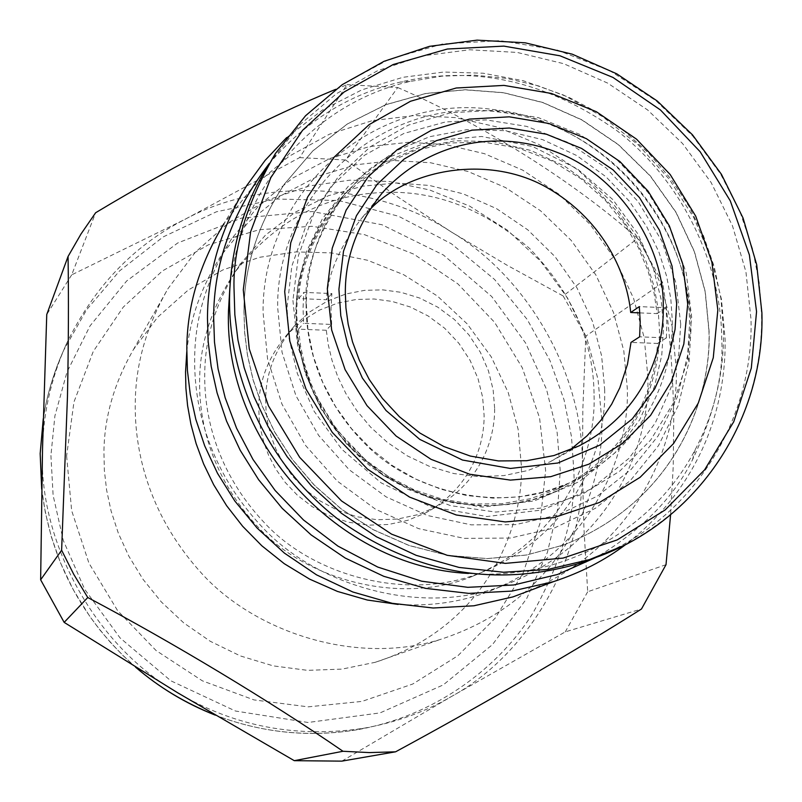 <?xml version="1.0" encoding="UTF-8"?>
<svg xmlns="http://www.w3.org/2000/svg" width="802" height="802" viewBox="0 0 802 802"><rect width="100%" height="100%" fill="white"/><g stroke="black" fill="none" stroke-linecap="round" stroke-linejoin="round"><path stroke-width="0.6" stroke-dasharray="4.01 3.01" d="M331.657 324.429L330.995 308.95L331.868 293.562L303.838 292.369L303.056 307.798L303.577 323.296L331.657 324.429L326.284 330.264L328.299 344.81L332.008 360.359L337.762 376.719L345.913 393.612L356.79 410.604L370.624 427.125L387.496 442.473L407.266 455.837L429.561 466.423L453.701 473.531L478.824 476.649L503.917 475.586L527.977 470.483L550.152 461.772L570.072 449.932M326.284 330.264L298.504 329.161L303.577 323.296M298.504 329.161L300.55 346.013L304.509 364.058L310.785 383.115L319.797 402.855L331.928 422.824L347.477 442.373L366.574 460.719L389.11 476.939L414.714 490.082L442.654 499.305L471.957 503.967L501.481 503.766L530.042 498.774L556.588 489.441C630.873 454.945 655.284 386.353 657.5 343.457L631.004 342.394M639.866 312.89L657.159 313.612L654.091 293.141L648.076 271.026L638.402 247.668L624.357 223.758L605.37 200.38L581.209 178.916L552.157 161.022L519.145 148.31L483.726 142.104L447.917 143.037L413.812 150.956L383.186 164.931L357.241 183.498L336.499 205.001C312.509 238.264 299.938 269.452 298.775 298.575L326.504 299.737C327.807 274.083 339.537 246.916 361.702 218.234L369.692 209.753M296.459 313.762C294.354 281.101 307.216 244.62 335.066 204.32L357.281 181.432L385.341 161.944L418.564 147.829L455.426 140.741L493.701 141.643L530.894 150.475L564.718 166.204L593.58 187.097L616.708 211.157L634.091 236.54L646.232 261.793L653.921 285.903L658.041 308.269L659.404 328.599C660.918 372.469 640.998 451.346 556.889 490.994C492.177 521.49 402.925 501.28 355.567 452.889C307.657 404.99 296.149 350.574 296.459 313.762M657.5 343.457L666.412 337.893L639.635 336.82M666.412 337.893L666.843 322.825L666.041 307.737L639.314 306.605M298.775 298.575L303.838 292.369M331.868 293.562L326.504 299.737M666.041 307.737L657.159 313.612M680.697 324.008L675.976 283.116L661.961 241.282L638.262 201.733L606.011 167.849L567.726 142.305L526.724 126.395L486.233 119.909L445.531 121.944L403.857 133.463L364.549 155.227L331.136 186.395L306.444 224.51L291.828 266.134L286.996 307.747L289.091 338.644L297.352 373.582L314.163 411.346L341.742 449.23L381.15 482.874L431.025 506.874L486.964 516.528L542.443 509.952L591.104 489.009L629.029 458.283L655.274 422.985L671.124 387.306L678.823 353.893L680.697 324.008M269.231 163.498L300.199 124.37L336.399 93.714L377.692 70.656L422.614 55.879L469.641 49.764L517.18 52.431L563.676 63.689L607.655 83.107L647.695 110.014L682.552 143.518L711.123 182.525L732.487 225.813L745.95 271.988L751.033 319.587C753.7 420.96 692.056 518.884 597.45 556.829M689.53 324.369C689.84 220.219 603.044 123.067 499.666 112.16C386.905 95.438 276.429 189.252 277.652 307.367L282.033 352.258L295.908 395.667L318.625 435.426L349.171 469.711L385.962 496.789L427.376 515.475L471.235 524.869L515.626 524.628L558.312 514.854L597.46 496.077L631.244 469.29L658.231 435.787L677.299 397.11L687.655 355.106L689.53 324.369M690.973 329.893L689.028 361.812L678.281 405.441L658.492 445.611L630.472 480.448L595.385 508.308L554.713 527.856L510.353 538.062L464.218 538.363L418.624 528.638L375.577 509.25L337.331 481.13L305.582 445.491L281.983 404.178L267.587 359.065L263.066 312.399C261.913 189.623 376.84 92.26 493.912 109.643C601.249 120.992 691.274 221.773 690.973 329.893M708.918 330.625C711.635 388.609 682.582 498.313 563.445 545.069L526.403 555.044L487.205 558.613L447.496 555.365L408.98 545.49L373.221 529.711L341.411 509.18L314.294 485.23L292.139 459.225L274.835 432.388L261.993 405.692L253.081 379.877L247.497 355.426L244.63 332.63L243.948 311.617C243.958 267.627 257.392 225.182 284.269 184.29L312.84 150.916L347.356 123.999L385.772 104.761L425.782 93.533L465.26 89.844L503.506 92.771L542.814 102.586L581.771 119.899L618.272 144.651L650.221 175.989L675.916 212.329L694.301 251.617L705.138 291.697L708.918 330.625M243.998 311.537L244.69 332.549L247.547 355.356L253.141 379.807L262.053 405.632L274.896 432.328L292.199 459.175L314.364 485.18L341.482 509.13L373.291 529.671L409.06 545.45L447.576 555.325L487.295 558.573L526.503 555.004L563.545 545.019C682.702 498.263 711.755 388.549 709.038 330.554L705.259 291.617L694.422 251.537L676.026 212.239L650.342 175.889L618.382 144.55L581.881 119.799L542.914 102.486L503.596 92.671L465.35 89.734L425.862 93.423L385.842 104.651L347.436 123.889L312.91 150.816L284.329 184.189C257.452 225.091 244.008 267.537 243.998 311.537M468.408 573.45C562.332 580.979 653.219 530.022 695.113 449.842C714.542 412.91 724.016 373.341 723.534 331.146L720.948 298.665L714.201 266.625L703.434 235.638L688.858 206.184L670.673 178.706L649.219 153.703L624.858 131.588L597.941 112.681L568.929 97.353L538.332 85.864L506.583 78.395L474.253 75.137L441.922 76.14L410.043 81.443C315.397 102.686 239.648 187.187 229.853 287.738M268.921 163.989C305.171 121.453 348.93 94.155 400.198 82.105C474.684 64.852 547.064 81.142 617.319 130.977C684.327 182.505 721.529 267.236 721.65 338.073C723.995 373.271 714.271 413.852 692.487 459.827C673.8 497.43 641.991 529.811 597.059 556.969M286.685 137.563L322.404 110.054L361.832 89.864L402.955 77.303L443.857 72.04L483.215 73.233L523.255 80.711L563.686 95.127L602.723 116.721L638.492 145.102L669.279 179.237L693.74 217.553L711.163 258.204L721.449 299.316L725.098 339.236C726.121 393.972 708.788 480.087 626.051 544.277M246.725 185.583L224.019 223.547L253.111 186.615L289.021 156.31L329.582 134.135L372.268 120.661L414.694 115.488L455.566 117.613L497.44 127.077L539.144 144.611L578.382 170.255L612.838 203.147L640.587 241.592L660.447 283.377L672.126 326.103L676.136 367.647C679.384 429.762 645.69 550.874 512.929 596.909M647.795 375.887C650.482 432.92 620.367 542.413 500.749 586.613C418.042 616.387 314.695 584.798 261.171 525.972C206.896 467.466 194.104 403.286 194.675 358.915C194.806 317.722 207.116 277.692 231.618 238.806L259.046 205.392L292.519 178.164L330.043 158.425L369.341 146.606L408.248 142.305L445.822 144.611L484.388 153.673L522.703 170.144L558.653 193.994L590.162 224.44L615.485 259.918L633.58 298.384L644.186 337.682L647.795 375.887M186.796 351.527C190.154 317.933 201.753 285.702 221.603 254.815L248.349 222.214L280.991 195.638L317.572 176.34L355.887 164.771L393.842 160.53L430.473 162.736L468.087 171.518L505.44 187.528L540.498 210.746L571.194 240.399L595.866 274.966L613.48 312.459L623.796 350.775L627.264 388.018C629.831 443.616 600.297 550.352 483.636 593.45C456.538 602.723 428.027 606.382 398.113 604.427M604.658 389.201C606.643 438.864 581.43 532.087 480.177 572.969C407.546 601.811 314.003 575.906 265.272 523.696C215.878 471.837 204.229 414.223 204.731 374.644C204.811 336.259 216.811 299.226 240.74 263.537L265.542 235.076L295.347 212.139L328.399 195.738L362.745 186.154L396.589 182.986L429.411 185.462L463.175 193.843L496.568 208.66L527.806 229.853L555.084 256.7L576.949 287.828L592.528 321.492L601.62 355.827L604.658 389.201M594.061 395.627C595.986 444.619 571.044 536.558 471.155 576.889C399.506 605.35 307.286 579.826 259.257 528.378C210.585 477.28 199.107 420.489 199.618 381.471C199.708 343.627 211.558 307.106 235.156 271.898C275.086 221.222 324.229 194.756 382.594 192.5C434.343 189.984 483.395 208.68 529.751 248.59C572.448 293.261 593.881 342.274 594.061 395.627M666.011 564.688L587.696 591.756L583.966 528.899L582.452 474.433L582.813 409.962L585.791 336.148L662.673 282.745C669.149 323.336 672.848 368.318 673.76 417.682L673.219 466.473L670.582 514.874M335.727 89.333L347.076 84.631L299.607 157.603L184.931 219.367L71.699 274.855L95.628 212.751M397.722 87.528C483.265 124.45 575.104 182.676 637.62 238.384L563.164 295.958L506.764 265.051L451.235 231.918L397.411 196.741L345.562 159.979L397.722 87.528L347.076 84.631M662.673 282.745L637.62 238.384M341.842 761.138L451.155 696.677L565.25 631.886L641.49 608.989M177.683 692.788C95.659 646.492 37.784 541.54 42.526 448.639C43.258 413.09 51.168 378.283 66.275 344.198C93.533 287.557 133.092 245.943 184.931 219.367C263.828 176.27 376.278 182.445 451.235 231.918C528.528 277.672 583.866 375.827 582.362 465.32C585.33 554.753 530.713 653.269 451.155 696.677C424.9 712.006 395.677 722.542 363.486 728.296C296.269 738.271 234.334 726.432 177.683 692.788M71.699 274.855L46.757 314.514M587.696 591.756L565.25 631.886M563.164 295.958L585.791 336.148M299.607 157.603L345.562 159.979M66.606 455.917L71.649 510.613L88.932 563.104L117.573 610.593L156.089 650.542L202.385 680.838L254.003 699.915L308.168 706.853L362.023 701.399L412.779 684.006L457.922 655.715L495.245 618.091L523.034 573.129L540.057 523.115L545.621 470.503L539.556 417.852L522.242 367.667L494.563 322.284L457.842 283.838L413.762 254.124L364.399 234.615L312.048 226.304L259.206 229.703L208.47 244.8L162.365 270.986L123.257 307.116L93.243 351.487L73.974 401.942L66.606 455.917M521.31 465.04L518.122 429.291L508.237 392.569L491.185 356.75L467.235 323.938L437.451 296.078L403.536 274.625L367.547 260.259L331.497 252.911L296.219 251.898L259.527 257.302L222.776 269.963L188.109 290.134L157.693 317.181L133.373 349.672C114.044 383.356 104.23 417.531 103.939 452.188L104.36 470.373L106.606 490.032L111.107 511.075L118.355 533.26L128.851 556.207L143.047 579.345L161.302 601.901L183.758 622.913L210.294 641.299L240.399 655.946L273.221 665.871L307.557 670.352L342.043 669.109L375.276 662.292C492.338 624.718 523.927 518.613 521.31 465.04M601.741 419.256L598.011 379.316L586.823 338.274L567.666 298.224L540.849 261.492L507.546 230.254L469.671 206.134L429.491 189.914L389.261 181.503L349.883 180.169L308.92 185.984L267.898 199.919L229.182 222.264L195.207 252.349L168.039 288.58C146.455 326.193 135.528 364.429 135.257 403.286C134.546 448.087 146.916 512.147 199.919 571.435C252.149 630.903 354.053 666.041 439.717 639.655C570.392 597.701 604.898 479.095 601.741 419.256M258.785 407.516C258.755 381.291 268.269 356.88 287.327 334.294L302.344 320.64L319.437 310.133L337.692 303.086L356.178 299.487L374.063 298.996L392.008 301.402L410.313 306.996L428.158 315.968L444.609 328.188L458.814 343.226L470.082 360.349L478.032 378.654L482.624 397.221L484.087 415.225C484.558 441.591 473.13 486.964 425.581 512.959L407.877 520.287L388.519 524.488L368.329 525.16L348.268 522.192L329.271 515.826L312.128 506.583L297.362 495.195L285.221 482.423L275.718 468.969L268.67 455.456L263.788 442.303L260.73 429.832L259.166 418.203L258.785 407.516M494.623 408.048L493.13 389.742L488.458 370.875L480.368 352.268L468.909 334.865L454.473 319.577L437.752 307.146L419.616 298.023L401.01 292.319L382.785 289.873L364.609 290.344L345.832 294.003L327.286 301.141L309.913 311.808L294.655 325.682C275.307 348.619 265.642 373.421 265.683 400.088L266.074 410.955L267.667 422.774L270.785 435.456L275.748 448.819L282.916 462.574L292.58 476.248L304.92 489.24L319.938 500.829L337.371 510.222L356.679 516.709L377.07 519.736L397.581 519.064L417.251 514.794L435.235 507.355C483.536 480.949 495.125 434.844 494.623 408.048M306.103 304.158C305.813 341.321 317.472 396.328 365.943 444.719C413.872 493.611 504.067 513.922 569.28 483.015C653.82 442.955 673.76 363.587 672.206 319.386L670.823 298.885L666.662 276.339L658.903 252.039L646.673 226.575L629.159 200.971L605.871 176.701L576.808 155.598L542.733 139.678L505.27 130.686L466.694 129.683L429.531 136.721L396.008 150.866L367.677 170.435L345.221 193.462C316.98 234.194 303.948 271.096 306.103 304.158M663.545 327.286L661.109 299.256L653.179 267.708L637.72 233.703L612.788 199.528L577.4 168.891L532.508 146.465L481.691 136.48L430.534 141.002L384.76 158.866L348.299 186.305L322.434 218.675L306.334 252.008L298.103 283.647L295.627 312.199L297.592 341.04L305.311 373.652L321 408.89L346.745 444.238L383.506 475.636L430.052 498.052L482.283 507.095L534.102 500.989L579.605 481.471L615.084 452.789L639.665 419.817L654.522 386.474L661.77 355.236L663.545 327.286M292.92 300.429L297.652 346.053L312.509 389.983L336.67 429.782L368.98 463.476L407.596 489.18L450.584 505.651L495.586 512.057L540.277 508.147L582.402 494.222L619.745 471.145L650.643 440.097L673.5 402.825L687.384 361.111L691.655 317.101L686.221 272.911L671.374 230.605L647.906 192.3L616.848 159.668L579.806 134.405L538.383 117.633L494.654 110.285L450.664 112.761L408.539 125.062L370.494 146.646L338.344 176.62L313.913 213.462L298.454 255.467L292.92 300.429M622.472 546.082C738.071 485.541 763.704 375.667 761.519 313.442L759.223 282.705L752.537 248.81L740.146 212.249L720.617 174.064L692.738 136.009L655.795 100.561L610.061 70.827L557.139 50.005L500.027 40.641L442.624 43.95L388.93 59.368L342.153 84.791L304.158 117.212L275.427 153.473L270.414 161.663M43.278 418.744C46.336 397.211 53.133 374.394 63.669 350.294L86.556 309.853L119.538 270.926L163.137 236.941L216.37 211.808L276.399 199.006L338.795 200.55L398.574 216.249L451.406 243.778L494.583 279.487L527.225 319.487L549.911 360.439L564.097 399.967L571.485 436.649L573.761 469.802C576.448 511.014 562.904 558.673 533.099 612.778C500.779 664.798 438.193 715.584 357.281 729.73C308.459 737.629 261.041 732.707 215.016 714.983M135.939 667.394L122.776 655.314L110.716 642.733L99.759 629.781L89.894 616.568L73.303 589.791L60.641 563.154L51.458 537.22L45.313 512.388L41.704 488.919M50.917 455.446L53.122 495.375L63.318 540.508L84.631 589.189L120.009 637.861L170.866 680.818L235.467 711.023L308.038 722.482L380.048 712.908L443.245 684.918L492.518 644.557L526.673 598.603L547.385 552.418L557.591 509.35L560.257 470.954L557.139 432.539L546.543 389.411L525.631 343.055L491.766 296.59L443.506 255.056L382.043 224.76L312.168 211.517L241.432 218.104L177.743 242.966L126.636 281.011L90.055 325.863L66.997 372.048L54.907 415.877L50.917 455.446M578.924 445.942L550.152 461.772M556.588 489.441L569.28 483.015L545.009 491.746L519.495 496.829L493.25 498.132L466.844 495.576L440.809 489.19L415.737 479.075L392.178 465.441L370.644 448.549L351.617 428.769L335.537 406.534L322.725 382.343L313.482 356.73L307.978 330.254L306.294 303.517C307.186 261.713 320.158 225.031 345.221 193.462L336.499 205.001M382.714 192.37L361.702 218.234M556.889 490.994L532.859 499.596L507.606 504.598L481.641 505.861L455.506 503.335L429.742 497.009L404.93 487.004L381.602 473.491L360.278 456.769L341.452 437.19L325.532 415.165L312.86 391.206L303.717 365.842L298.284 339.637L296.64 313.161C297.542 271.838 310.344 235.557 335.066 204.32M689.028 361.812L687.655 355.106M499.656 112.16L493.902 109.643M692.487 459.827L695.113 449.842M410.043 81.443L400.198 82.105M483.636 593.45L500.749 586.613M231.618 238.806L221.603 254.815M471.155 576.889L480.177 572.969M240.74 263.537L235.156 271.898M215.267 715.123C261.763 732.827 309.101 737.7 357.281 729.73L363.486 728.296M66.275 344.198L63.669 350.294C53.824 372.048 47.027 394.845 43.278 418.654M41.704 489.21C50.496 560.007 81.774 619.314 135.548 667.154M133.373 349.672L168.039 288.58M375.276 662.292L439.717 639.655M287.327 334.294L294.655 325.682M425.581 512.959L435.235 507.355"/><path stroke-width="1.2" d="M345.331 292.89L345.933 307.918L348.188 324.259L352.509 341.822L359.366 360.349L369.221 379.446L382.484 398.504L399.386 416.709L419.947 433.07L443.837 446.524L470.333 456.067L498.383 460.929L526.683 460.719L553.921 455.546L578.924 445.942C648.277 410.073 664.387 344.108 663.244 306.404C664.637 247.467 619.625 175.658 556.648 152.21C499.044 129.503 430.473 140.52 382.714 192.37C357.582 223.487 345.121 256.991 345.331 292.89M369.692 209.753C409.17 167.758 491.175 154.335 548.708 188.57C605.921 222.204 627.274 276.49 630.703 312.499L639.314 306.605L640.207 321.722L639.635 336.82L631.004 342.394L627.495 364.238L619.786 387.847L611.705 404.128L600.878 420.328L587.034 435.837L570.072 449.932M630.703 312.499L639.866 312.89M338.925 289.291L340.79 315.757L347.928 345.692L362.374 378.033L386.023 410.504L419.767 439.376L462.463 460.037L510.363 468.468L557.901 462.995L599.655 445.2L632.217 418.955L654.783 388.729L668.417 358.123L675.053 329.421L676.667 303.727L672.076 266.184L659.465 230.224L639.515 197.653L613.109 169.914L581.62 148.45L546.423 134.225L509.29 128.019L471.987 130.175L436.318 140.671L404.148 159.027L377.02 184.47L356.449 215.698L343.497 251.267L338.925 289.291M687.715 304.199L682.793 264.179L669.339 225.853L648.066 191.127L619.926 161.553L586.362 138.656L548.849 123.478L509.25 116.831L469.471 119.097L431.406 130.255L397.06 149.804L368.078 176.931L346.093 210.234L332.228 248.189L327.316 288.8L331.657 329.993L345.111 369.652L366.955 405.591L396.128 436.047L430.985 459.295L469.782 474.243L510.403 480.107L550.763 476.669L588.828 464.188L622.603 443.416L650.552 415.416L671.254 381.752L683.835 344.028L687.715 304.199M717.83 310.003L713.269 357.762L698.281 403.075L673.55 443.566L640.076 477.33L599.545 502.443L553.801 517.631L505.23 521.922L456.288 514.984L409.501 497.07L367.476 469.11L332.299 432.418L305.993 389.09L289.843 341.281L284.7 291.637L290.755 242.745L307.597 197.102L334.183 157.122L369.141 124.621L410.494 101.263L456.238 87.999L503.977 85.403L551.435 93.463L596.367 111.719L636.547 139.177L670.231 174.595L695.715 216.159L711.865 262.053L717.83 310.003M597.45 556.829L580.919 562.934C496.448 587.896 416.328 573.961 340.559 521.13C271.116 468.849 228.56 382.905 229.532 297.773C230.535 248.58 243.768 203.828 269.231 163.498M756.557 311.647L749.399 254.986L730.271 200.841L700.146 151.728L660.427 109.944L612.969 77.433L559.966 55.789L503.867 46.115L447.356 49.022L393.191 64.521L344.068 92.029L302.524 130.355L270.785 177.713L250.625 231.798L243.287 289.883L249.272 348.92L268.399 405.752L299.687 457.34L341.492 500.909L391.556 534.132L447.165 555.295L505.35 563.385L563.024 558.102L617.189 539.916L665.159 509.932L704.617 469.832L733.75 421.752L751.304 368.148L756.557 311.647M229.853 287.738L228.48 310.905C223.858 442.143 338.294 566.944 468.408 573.45M597.059 556.969L557.51 574.483L513.791 584.969L467.777 587.325L421.692 581.209L377.772 567.074L337.933 546.112L303.507 519.987L275.166 490.523L252.971 459.426L236.53 428.138L225.161 397.732L218.074 368.92L214.485 342.123L213.653 317.552C213.763 263.206 232.189 212.019 268.921 163.989M626.051 544.277C604.979 560.237 580.718 572.708 553.25 581.711L512.007 591.074L468.829 593.39L425.471 588.357L383.757 576.307L345.261 558.082L311.186 534.954L282.224 508.358L258.625 479.726L240.209 450.303L226.565 421.13L217.101 392.94L211.167 366.253L208.149 341.341L207.467 318.364C207.598 272.981 220.68 228.72 246.725 185.583L265.141 160.34L286.685 137.563M553.25 581.711L512.929 596.909L473.932 605.781L433.13 608.006L392.198 603.315L352.83 591.996L316.529 574.854L284.399 553.099L257.121 528.057L234.886 501.09L217.553 473.391L204.721 445.892L195.818 419.326L190.254 394.163L187.437 370.674L186.816 348.99C186.986 306.174 199.387 264.359 224.019 223.547M398.113 604.427L367.236 600.016L337.472 591.435L309.592 579.114L284.249 563.676L261.863 545.811L242.635 526.252L226.625 505.701L213.693 484.769L203.628 463.947L196.139 443.646L190.896 424.128L187.588 405.591L185.894 388.158L185.553 371.877L186.796 351.527M670.582 514.874L666.011 564.688L641.49 608.989C577.49 649.59 482.994 704.497 395.576 751.815L341.842 761.138L294.284 760.677L342.995 751.273L369.331 752.587L395.576 751.815M342.995 751.273C270.334 701.259 172.039 642.101 87.769 597.52L64.16 622.382L177.683 692.788L294.284 760.677M61.624 550.222L67.458 396.749C68.491 345.291 68.701 298.524 68.06 256.46L46.757 314.514L42.526 448.639L40.641 579.796L61.624 550.222L73.764 574.362L87.769 597.52M335.727 89.333C268.76 116.711 176.891 163.819 95.628 212.751L80.992 234.014L68.06 256.46M64.16 622.382L40.641 579.796M580.919 562.934L589.65 559.545C694.402 526.112 765.128 421.511 761.9 312.82L756.707 264.71L743.063 218.044L721.429 174.305L692.527 134.876L657.259 101.012L616.748 73.824L572.257 54.185L525.21 42.817L477.1 40.14L429.511 46.336L384.028 61.313L342.213 84.671L305.572 115.719L275.427 153.473C246.114 204.38 232.339 250.264 234.104 291.146L234.846 314.705L237.993 340.248L244.149 367.637L253.953 396.569L268.079 426.514L287.126 456.699L311.517 486.052L341.411 513.27L376.559 536.859L416.188 555.345L459.055 567.435L503.496 572.247L547.636 569.5L589.65 559.545L622.472 546.082M215.016 714.983C184.891 702.903 158.535 687.043 135.939 667.394M41.704 488.919L40.19 453.501L43.278 418.744M43.278 418.654L40.17 453.621L41.704 489.21M135.548 667.154C159.488 687.715 186.064 703.715 215.267 715.123"/></g></svg>
